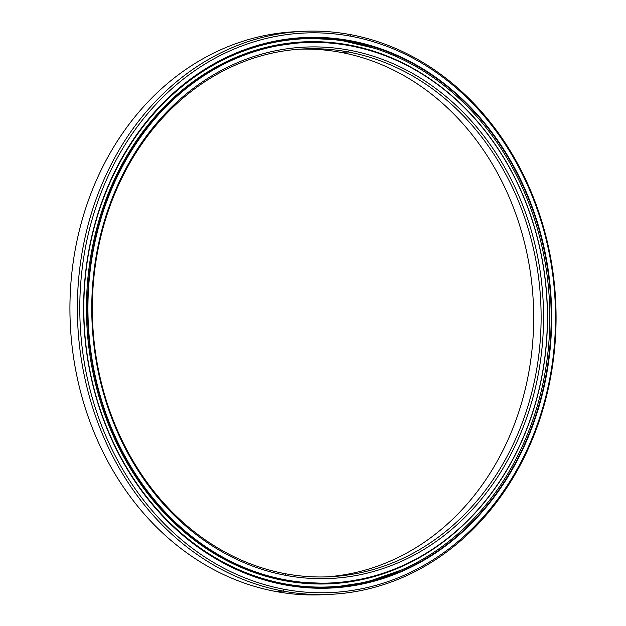 <?xml version="1.0" encoding="UTF-8"?>
<svg xmlns="http://www.w3.org/2000/svg" width="626" height="626" viewBox="0 0 626 626"><rect width="100%" height="100%" fill="white"/><g stroke="black" fill="none" stroke-linecap="round" stroke-linejoin="round"><path stroke-width="0.94" d="M314.142 583.902A270.839 229.891 87.1 0 0 318.877 583.847A270.839 229.891 -92.9 0 1 314.142 583.902M290.62 43.069A270.839 229.891 87.1 0 0 286.505 43.452A270.839 229.891 -92.9 0 1 290.62 43.069M326.498 576.882A264.235 224.28 87.1 0 0 533.563 326.146A264.235 224.28 87.1 0 0 340.849 52.373A264.235 224.28 -92.9 0 1 533.563 326.146A264.235 224.28 -92.9 0 1 326.498 576.882M288.93 43.131A270.855 229.906 -92.9 0 1 290.581 43.006A270.855 229.906 87.1 0 0 288.93 43.131M287.068 43.374A270.855 229.906 -92.9 0 1 290.613 43.053A270.855 229.906 87.1 0 0 287.068 43.374M314.714 583.925A270.855 229.906 87.1 0 0 318.869 583.87A270.855 229.906 -92.9 0 1 314.714 583.925M293.508 582.117L328.368 583.455A270.855 229.906 -92.9 0 1 293.492 582.117A270.855 229.906 87.1 0 0 328.368 583.455L331.303 583.307A270.855 229.906 -92.9 0 1 285.104 580.185A270.855 229.906 -92.9 0 1 87.632 297.303A270.855 229.906 -92.9 0 1 303.626 42.294A270.855 229.906 -92.9 0 1 349.824 45.408A270.855 229.906 87.1 0 0 89.729 270.213A270.855 229.906 87.1 0 0 285.104 580.185L285.339 579.832A270.502 229.609 -92.9 0 1 90.214 270.26A270.502 229.609 -92.9 0 1 349.965 45.753L349.965 45.753A270.502 229.609 87.1 0 0 90.214 270.26A270.502 229.609 87.1 0 0 285.339 579.832A270.502 229.609 87.1 0 0 545.09 355.318A270.502 229.609 87.1 0 0 349.965 45.753A270.502 229.609 -92.9 0 1 545.09 355.318A270.502 229.609 -92.9 0 1 285.339 579.832L285.104 580.185A270.855 229.906 87.1 0 0 545.199 355.388A270.855 229.906 87.1 0 0 349.824 45.408A270.855 229.906 -92.9 0 1 547.296 328.298A270.855 229.906 -92.9 0 1 331.303 583.307M282.717 580.31L285.104 580.185L282.717 580.31M266.152 47.333L300.699 42.451A270.855 229.906 87.1 0 0 266.144 47.333A270.855 229.906 -92.9 0 1 300.699 42.451L303.626 42.294M285.151 573.69L285.871 575.38A265.995 225.775 87.1 0 0 541.294 354.613A265.995 225.775 87.1 0 0 349.425 50.205L348.283 51.989A264.235 224.28 -92.9 0 1 538.884 354.386A264.235 224.28 -92.9 0 1 285.151 573.69A264.235 224.28 87.1 0 0 330.215 576.726A264.235 224.28 87.1 0 0 540.934 327.961A264.235 224.28 87.1 0 0 348.283 51.989L340.849 52.373L348.283 51.989A264.235 224.28 87.1 0 0 303.227 48.953A264.235 224.28 87.1 0 0 92.507 297.718A264.235 224.28 87.1 0 0 285.151 573.69A264.235 224.28 -92.9 0 1 94.557 271.293A264.235 224.28 -92.9 0 1 348.283 51.989L349.425 50.205A265.995 225.775 87.1 0 0 94.002 270.972A265.995 225.775 87.1 0 0 285.871 575.38L285.151 573.69M299.502 49.18A264.235 224.28 -92.9 0 1 340.849 52.373A264.235 224.28 87.1 0 0 299.502 49.18M285.871 575.38A265.995 225.775 -92.9 0 1 94.002 270.972A265.995 225.775 -92.9 0 1 349.425 50.205A265.995 225.775 -92.9 0 1 541.294 354.613A265.995 225.775 -92.9 0 1 285.871 575.38M316.592 583.972A270.855 229.906 87.1 0 0 318.845 583.909A270.855 229.906 -92.9 0 1 316.592 583.972M350.349 585.005A275.244 233.631 -92.9 0 1 342.524 586.288A275.244 233.631 87.1 0 0 350.349 585.005M334.761 587.251A275.244 233.631 -92.9 0 1 328.47 587.798A275.244 233.631 87.1 0 0 334.761 587.251M300.363 38.116A275.244 233.631 -92.9 0 1 306.067 38.022A275.244 233.631 87.1 0 0 300.363 38.116M313.876 38.163A275.244 233.631 -92.9 0 1 321.803 38.616A275.229 233.615 87.1 0 0 313.892 38.178A275.229 233.615 -92.9 0 1 321.787 38.632A275.244 233.631 87.1 0 0 313.876 38.163M283.054 591.077L284.188 589.293A280.088 237.739 -92.9 0 1 82.155 268.757A280.088 237.739 -92.9 0 1 351.108 36.292L350.388 34.602A281.849 239.234 87.1 0 0 79.745 268.523A281.849 239.234 87.1 0 0 283.054 591.077A281.849 239.234 -92.9 0 1 77.561 296.708A281.849 239.234 -92.9 0 1 302.327 31.355A281.849 239.234 -92.9 0 1 350.388 34.602A281.849 239.234 -92.9 0 1 555.88 328.963A281.849 239.234 -92.9 0 1 331.115 594.317A281.849 239.234 -92.9 0 1 283.054 591.077L275.612 591.46A281.849 239.234 -92.9 0 1 70.206 294.901A281.849 239.234 -92.9 0 1 298.602 31.582A281.849 239.234 87.1 0 0 294.885 31.738A281.849 239.234 87.1 0 0 70.12 297.092A281.849 239.234 87.1 0 0 275.612 591.46L283.054 591.077A281.849 239.234 87.1 0 0 553.697 357.149A281.849 239.234 87.1 0 0 350.388 34.602L351.108 36.292A280.088 237.739 87.1 0 0 82.155 268.757A280.088 237.739 87.1 0 0 284.188 589.293A280.088 237.739 87.1 0 0 553.149 356.828A280.088 237.739 87.1 0 0 351.108 36.292A280.088 237.739 -92.9 0 1 553.149 356.828A280.088 237.739 -92.9 0 1 284.188 589.293L283.054 591.077M284.587 584.504L284.728 584.84A275.581 233.913 87.1 0 0 549.354 356.116A275.581 233.913 87.1 0 0 350.576 40.745L350.341 41.097A275.229 233.615 -92.9 0 1 548.869 356.077A275.229 233.615 -92.9 0 1 284.587 584.504A275.229 233.615 87.1 0 0 331.522 587.665A275.229 233.615 87.1 0 0 551.005 328.548A275.229 233.615 87.1 0 0 350.341 41.097L347.414 41.246A275.229 233.615 -92.9 0 1 375.068 48.445A275.229 233.615 87.1 0 0 347.414 41.246A275.229 233.615 87.1 0 0 301.943 38.014A275.229 233.615 -92.9 0 1 347.414 41.246L350.341 41.097A275.229 233.615 87.1 0 0 303.407 37.936A275.229 233.615 87.1 0 0 83.923 297.053A275.229 233.615 87.1 0 0 284.587 584.504A275.229 233.615 -92.9 0 1 86.059 269.524A275.229 233.615 -92.9 0 1 350.341 41.097L350.576 40.745A275.581 233.913 87.1 0 0 85.95 269.462A275.581 233.913 87.1 0 0 284.728 584.84L284.587 584.504M401.735 569.895A275.229 233.615 -92.9 0 1 330.058 587.736A275.229 233.615 87.1 0 0 401.735 569.895M350.333 584.989A275.229 233.615 -92.9 0 1 342.532 586.265A275.229 233.615 87.1 0 0 350.333 584.989M334.746 587.227A275.229 233.615 -92.9 0 1 327.961 587.814A275.229 233.615 87.1 0 0 334.746 587.227M346.788 585.388A275.229 233.615 -92.9 0 1 342.594 586.077A275.229 233.615 87.1 0 0 346.788 585.388M334.683 587.133A275.229 233.615 -92.9 0 1 327.054 587.845A275.229 233.615 87.1 0 0 334.683 587.133M327.398 594.473A281.849 239.234 -92.9 0 1 275.612 591.46A281.849 239.234 87.1 0 0 323.673 594.7L331.115 594.317M318.83 38.64A275.229 233.615 87.1 0 0 313.97 38.35A275.229 233.615 -92.9 0 1 318.83 38.64M306.004 38.139A275.229 233.615 87.1 0 0 298.946 38.209A275.229 233.615 -92.9 0 1 306.004 38.139M306.051 38.037A275.229 233.615 87.1 0 0 299.846 38.147A275.229 233.615 -92.9 0 1 306.051 38.037M284.728 584.84A275.581 233.913 -92.9 0 1 85.95 269.462A275.581 233.913 -92.9 0 1 350.576 40.745A275.581 233.913 -92.9 0 1 549.354 356.116A275.581 233.913 -92.9 0 1 284.728 584.84M281.223 583.847L284.055 583.698A274.384 232.895 -92.9 0 1 84.009 297.131A274.384 232.895 -92.9 0 1 302.82 38.812A274.384 232.895 -92.9 0 1 349.613 41.965A274.384 232.895 87.1 0 0 86.138 269.696A274.384 232.895 87.1 0 0 284.055 583.698A274.384 232.895 87.1 0 0 547.531 355.975A274.384 232.895 87.1 0 0 349.613 41.965A274.384 232.895 -92.9 0 1 549.651 328.533A274.384 232.895 -92.9 0 1 330.849 586.852A274.384 232.895 -92.9 0 1 284.055 583.698L281.223 583.847M296.638 39.172L286.567 39.837A274.384 232.895 87.1 0 0 282.584 40.26A274.384 232.895 -92.9 0 1 286.567 39.837L298.172 39.047M281.622 40.839L273.726 41.699L282.498 40.494M265.776 43.883L265.51 43.945C267.779 43.397 268.264 43.139 266.966 43.178M252.301 47.333L251.089 47.897M250.251 48.179L247.489 48.945L250.251 48.179C252.481 47.435 252.943 47.075 251.644 47.099M275.307 582.54L280.229 583.894L275.307 582.54M295.495 586.226L296.098 586.1M293.641 586.241C296.802 586.265 296.873 586.061 293.844 585.639L288.578 585.208L293.844 585.639C296.873 586.061 296.802 586.265 293.641 586.241M311.263 587.266L311.818 587.188M309.361 587.321C312.53 587.258 312.601 587.149 309.557 586.992L302.123 586.992L309.557 586.992C312.601 587.149 312.53 587.258 309.361 587.321M327.03 587.047L327.555 587.024L326.725 587.853M334.12 583.424L340.693 582.876C343.705 582.485 343.635 582.407 340.474 582.642C343.635 582.407 343.705 582.485 340.693 582.876L330.63 583.62A271.277 230.266 -92.9 0 1 326.968 583.909A271.277 230.266 87.1 0 0 330.63 583.62L333.4 583.44M342.931 582.524L342.179 582.509M356.092 580.521L351.601 581.194L356.092 580.521C359.066 579.848 358.98 579.676 355.834 579.997M327.954 42.482L323.126 42.271L327.954 42.482C330.262 42.717 330.778 42.889 329.479 43.006M313.939 41.958L305.081 41.958L312.961 41.762M284.423 580.638A271.277 230.266 87.1 0 0 330.692 583.761A271.277 230.266 87.1 0 0 458.756 529.22A271.277 230.266 -92.9 0 1 284.423 580.638A271.277 230.266 -92.9 0 1 88.743 270.182A271.277 230.266 -92.9 0 1 349.238 45.025L348.048 45.088L349.238 45.025A271.277 230.266 87.1 0 0 302.976 41.911A271.277 230.266 87.1 0 0 86.638 297.311A271.277 230.266 87.1 0 0 284.423 580.638M435.939 83.094A271.277 230.266 87.1 0 0 349.238 45.025A271.277 230.266 -92.9 0 1 435.939 83.094M299.259 42.13A271.277 230.266 -92.9 0 1 302.303 42.059L305.081 41.958L302.303 42.059A271.277 230.266 87.1 0 0 299.259 42.13M267.701 43.241L267.138 43.171M283.226 40.502L282.694 40.487M298.892 39.015L302.82 38.812M317.985 587.384L315.207 587.485A274.384 232.895 -92.9 0 1 311.177 587.485A274.384 232.895 87.1 0 0 315.207 587.485L317.985 587.384M325.301 587.102L318.704 587.329L325.301 587.102M401.681 569.926L366.515 582.172L330.058 587.736M381.015 48.891L400.288 57.201M302.327 31.355L294.885 31.738M375.005 48.429L338.776 39.829L301.943 38.014M327.539 587.024L330.849 586.852M282.498 40.119L282.764 40.635M289.995 39.641L290.174 39.055M298.015 38.28L298.399 39.047M298.234 42.591L298.406 42.192M305.77 38.679L306.145 37.873M313.712 37.85L314.049 38.554M321.725 38.749L322.108 38.155M329.448 38.718L329.699 39.266M350.27 584.895L350.716 585.435M357.939 584.113L358.135 583.549M334.409 586.64L334.863 587.399M342.383 586.625L342.649 585.897M318.618 587.329L318.861 587.908M311.099 587.658L311.318 587.102"/></g></svg>
